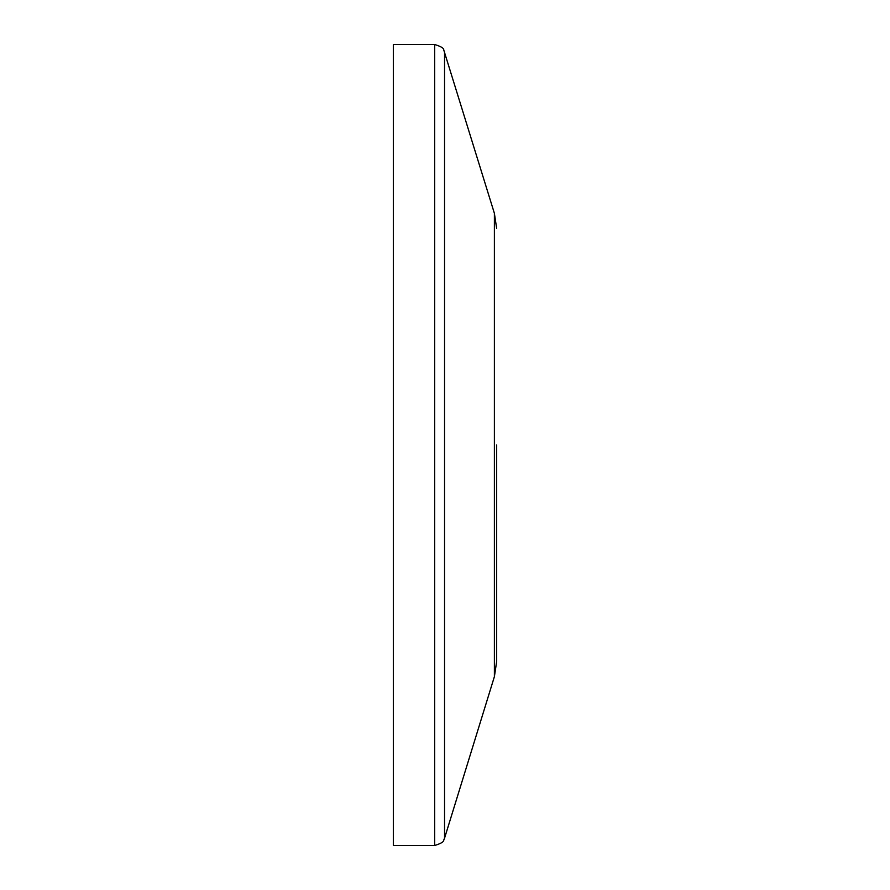 <?xml version="1.0" encoding="UTF-8"?>
<svg xmlns="http://www.w3.org/2000/svg" width="890" height="890" viewBox="0 0 890 890"><rect width="100%" height="100%" fill="white"/><g stroke="black" fill="none" stroke-linecap="round" stroke-linejoin="round"><path stroke-width="1.33" d="M496.676 445L496.676 661.459L496.676 445M393.324 845.5L393.324 44.5L434.665 44.5L434.665 845.5L393.324 845.5M496.676 661.459L494.384 676.689L494.384 213.311L443.721 49.851C443.932 48.216 440.917 46.436 434.665 44.5M494.384 676.689L444.544 838.213L444.544 51.787M444.544 838.213L443.721 840.149C443.932 841.784 440.917 843.564 434.665 845.5M494.384 213.311L496.676 228.541"/></g></svg>
